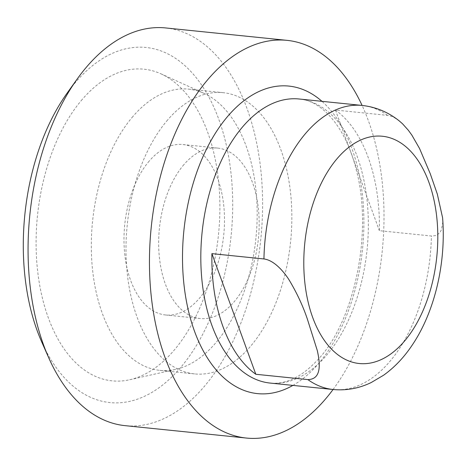 <?xml version="1.0" encoding="UTF-8"?>
<svg xmlns="http://www.w3.org/2000/svg" width="466" height="466" viewBox="0 0 466 466"><rect width="100%" height="100%" fill="white"/><g stroke="black" fill="none" stroke-linecap="round" stroke-linejoin="round"><path stroke-width="0.35" stroke-dasharray="2.33 1.75" d="M399.263 120.921L394.62 117.799L391.562 116.372L387.485 115.364L335.456 110.046A142.777 82.936 -84.2 0 1 379.365 230.682L431.394 236L435.71 235.586L437.725 234.59L440.184 232.08L441.325 229.913L442.7 222.929L442.601 217.808M335.456 110.046L379.365 230.682M41.684 341.875A178.472 103.668 95.8 0 0 184.932 362.222A178.472 103.668 95.8 0 0 217.395 115.603A178.472 103.668 95.8 0 0 75.906 81.894A178.472 103.668 95.8 0 0 67.116 93.124M165.669 27.943A199.885 116.11 -84.2 0 1 260.849 238.604A199.885 116.11 -84.2 0 1 125.01 425.644M82.272 99.392A156.652 90.998 95.8 0 0 39.4 283.555A156.652 90.998 95.8 0 0 129.67 379.755A156.652 90.998 95.8 0 0 218.519 234.276A156.652 90.998 95.8 0 0 160.945 73.826A156.652 90.998 95.8 0 0 82.272 99.392M333.056 389.506A199.885 116.11 95.8 0 0 362.094 105.433M149.237 161.05A85.668 49.763 95.8 0 0 124.731 254.011A85.668 49.763 95.8 0 0 165.529 314.969A85.668 49.763 95.8 0 0 223.744 234.812A85.668 49.763 95.8 0 0 182.957 144.53A85.668 49.763 95.8 0 0 149.237 161.05M183.924 164.597A85.668 49.763 95.8 0 0 159.413 257.552A85.668 49.763 95.8 0 0 200.217 318.517A85.668 49.763 95.8 0 0 258.432 238.359A85.668 49.763 95.8 0 0 217.639 148.071A85.668 49.763 95.8 0 0 183.924 164.597M167.667 119.937A141.349 82.109 95.8 0 0 127.235 273.321A141.349 82.109 95.8 0 0 194.555 373.913A141.349 82.109 95.8 0 0 290.609 241.644A141.349 82.109 95.8 0 0 223.301 92.682A141.349 82.109 95.8 0 0 167.667 119.937M132.985 116.395A141.349 82.109 95.8 0 0 92.548 269.779A141.349 82.109 95.8 0 0 159.867 370.365A141.349 82.109 95.8 0 0 175.752 369.369A141.349 82.109 95.8 0 0 255.927 238.103A141.349 82.109 95.8 0 0 203.974 93.328A141.349 82.109 95.8 0 0 188.619 89.134A141.349 82.109 95.8 0 0 132.985 116.395M270.07 383.064A142.777 82.936 95.8 0 0 367.097 249.467A142.777 82.936 95.8 0 0 299.114 98.996C320.893 100.283 345.323 125.837 356.018 168.96C373.417 231.515 354.539 321.773 317.55 360.002C307.17 371.157 296.83 378.27 286.532 381.328C280.852 383.046 275.365 383.629 270.07 383.064M387.485 115.364A142.777 82.936 95.8 0 0 362.187 105.444M333.143 389.512A142.777 82.936 95.8 0 0 431.394 236M292.91 385.399A154.572 89.792 95.8 0 0 362.531 249.001A154.572 89.792 95.8 0 0 321.954 101.332M165.529 314.969L200.217 318.517M182.957 144.53L217.639 148.071M159.867 370.365L194.555 373.913M188.619 89.134L223.301 92.682M203.974 93.328L160.945 73.826M175.752 369.369L129.67 379.755"/><path stroke-width="0.7" d="M211.913 253.638L263.942 258.956C273.95 260.203 283.433 271.165 288.804 279.443C296.638 292.444 302.801 305.579 307.28 318.837L317.329 350.648C319.938 362.624 322.128 379.382 307.845 379.592L255.822 374.274A142.777 82.936 -84.2 0 1 211.913 253.638L255.822 374.274M307.845 379.592A142.777 82.936 95.8 0 0 333.143 389.512C346.36 390.741 359.059 388.411 371.233 382.522L383.635 375.194C394.312 367.54 403.678 357.748 411.734 345.807C434.708 312.284 446.236 262.923 442.601 217.808L437.312 194.077L430.252 173.707L419.581 148.561L411.804 135.029L408.28 130.189L402.496 123.752L399.263 120.921C388.254 112.149 375.893 106.988 362.187 105.444A142.777 82.936 95.8 0 0 305.993 132.979A142.777 82.936 95.8 0 0 263.942 258.956M77.152 79.069L67.116 93.124A178.472 103.668 95.8 0 0 41.684 341.875L48.668 357.667A199.885 116.11 -84.2 0 1 77.152 79.069A199.885 116.11 -84.2 0 1 86.996 66.492A199.885 116.11 -84.2 0 1 165.669 27.943L287.062 40.356A199.885 116.11 95.8 0 0 208.389 78.905A199.885 116.11 95.8 0 0 151.205 295.811A199.885 116.11 95.8 0 0 246.409 438.057A199.885 116.11 95.8 0 0 333.056 389.506M246.409 438.057L125.01 425.644A199.885 116.11 -84.2 0 1 48.668 357.667M362.094 105.433A199.885 116.11 95.8 0 0 287.062 40.356M362.187 105.444L299.114 98.996A142.777 82.936 95.8 0 0 242.914 126.531A142.777 82.936 95.8 0 0 202.069 281.464A142.777 82.936 95.8 0 0 270.07 383.064L333.143 389.512M337.448 158.242A114.222 66.347 95.8 0 0 337.11 354.166A114.222 66.347 95.8 0 0 437.807 237.124A114.222 66.347 95.8 0 0 337.448 158.242M321.954 101.332A154.572 89.792 95.8 0 0 228.084 115.906A154.572 89.792 95.8 0 0 188.643 311.649A154.572 89.792 95.8 0 0 292.91 385.399"/></g></svg>
